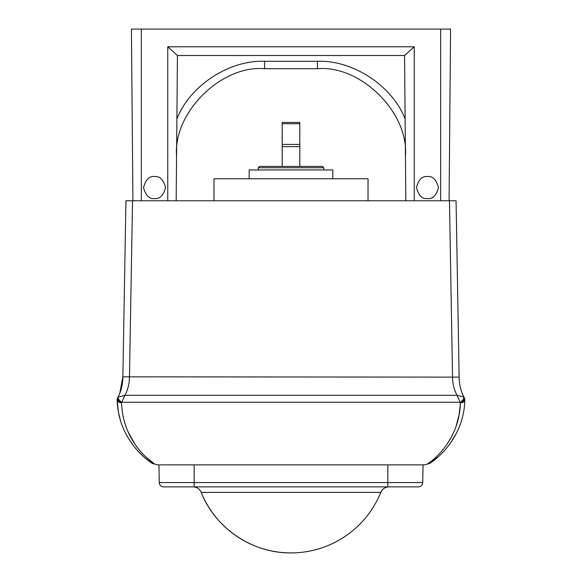 <?xml version="1.0" encoding="UTF-8"?>
<svg xmlns="http://www.w3.org/2000/svg" width="582" height="582" viewBox="0 0 582 582"><rect width="100%" height="100%" fill="white"/><g stroke="black" fill="none" stroke-linecap="round" stroke-linejoin="round"><path stroke-width="0.87" d="M332.817 178.754L332.817 169.951L249.183 169.951L249.183 178.754M258.204 167.754L259.528 166.43L322.472 166.43L323.796 167.754L258.204 167.754L258.204 169.951M291 122.416L299.803 122.416L299.803 123.733L282.197 123.733L282.197 122.416L291 122.416M291 144.423L299.803 144.423L299.803 146.628L282.197 146.628L282.197 144.423L291 144.423M299.803 123.733L299.803 144.423M282.197 144.423L282.197 123.733M282.197 166.43L282.197 146.628M299.803 146.628L299.803 166.43M213.972 200.768L213.972 178.754L368.028 178.754L368.028 200.768M424.591 464.865L430.011 463.207A4.401 4.329 -124.1 0 1 427.552 463.934C435.307 459.016 459.496 438.341 460.435 402.751A4.401 2.619 151.9 0 0 464.152 399.921A4.401 2.619 151.9 0 0 464.32 397.848L464.32 397.848A4.401 4.401 0 0 1 464.836 400.06C463.963 436.282 438.501 458.027 430.011 463.207L424.591 464.865L427.552 463.934L424.591 464.865L157.409 464.865L151.989 463.207A4.401 4.329 -55.9 0 0 154.448 463.934L151.989 463.207C143.456 457.961 118.073 436.362 117.164 400.06A4.401 4.401 0 0 1 117.68 397.848L117.739 397.739C121.056 391.657 122.766 384.687 122.867 376.83L125.938 200.768L132.536 200.768L129.466 376.83C129.415 383.596 127.909 389.751 124.955 395.294L121.565 402.751C122.54 438.421 146.657 458.958 154.448 463.934L146.184 457.292M464.836 399.921A4.401 4.401 0 0 1 464.836 400.06A4.401 2.83 -178.2 0 1 460.435 402.751L457.045 395.294C454.091 389.751 452.585 383.596 452.534 376.83L449.464 200.768L456.062 200.768L459.133 377.121C459.278 384.869 460.988 391.737 464.261 397.739C460.988 391.737 459.278 384.869 459.133 377.121L122.867 376.83L119.761 393.359M119.048 395.062L117.68 397.848A4.401 2.619 28.1 0 0 117.848 399.921A4.401 2.619 28.1 0 0 121.565 402.751A4.401 2.83 -1.8 0 1 117.164 400.06L118.335 411.372M452.534 377.151L452.723 380.934M129.277 380.934L129.466 377.151M132.536 200.768L449.464 200.768M460.427 402.97L459.125 414.835M459.125 414.857L456.07 426.286M453.967 431.655L452.316 435.183M451.356 437.06L447.332 443.782M140.393 451.297L136.006 445.717M134.668 443.782L128.033 431.655M126.054 426.642L125.421 424.78M430.011 463.207L438.173 456.885M445.106 449.922L449.864 443.971M450.81 442.626L456.346 433.328M118.692 413.256L120.394 420.08M137.403 450.497L143.07 456.201M121.631 402.62A4.401 2.619 -152.1 0 1 117.739 397.739L118.262 397.077A4.401 2.357 40.3 0 0 121.885 402.242L460.115 402.242A4.401 2.357 -40.3 0 0 463.738 397.077L464.261 397.739A4.401 2.619 152.1 0 1 460.369 402.62M463.738 397.077L457.045 395.294L124.955 395.294L118.262 397.077M422.743 482.551A4.401 4.401 0 0 1 418.342 486.872L163.658 486.872L194.162 486.872L193.071 486.872L194.162 486.872L194.162 482.551L422.743 482.551L423.049 464.865L158.951 464.865L159.257 482.551L194.162 482.551L194.162 464.865M291 552.9C252.435 553.387 215.238 528.311 201.227 492.379A96.838 96.838 0 0 0 380.774 492.379L201.227 492.379C199.626 488.887 196.905 487.054 193.071 486.872M163.658 486.872A4.401 4.401 0 0 1 159.257 482.551M131.678 57.691L131.597 48.532M427.45 198.564C422.248 199.19 418.582 195.523 416.45 187.557C418.582 179.598 422.248 175.931 427.45 176.557C432.652 175.931 436.325 179.598 438.457 187.557C436.325 195.523 432.652 199.19 427.45 198.564M154.55 198.564C149.348 199.19 145.675 195.523 143.543 187.557C145.675 179.598 149.348 175.931 154.55 176.557C159.752 175.931 163.418 179.598 165.55 187.557C163.418 195.523 159.752 199.19 154.55 198.564M132.922 200.768L131.423 29.1L450.577 29.1L449.078 200.768M176.171 200.768L177.437 55.508M404.606 55.508L177.394 55.508L167.754 46.786L414.246 46.786L404.606 55.508M405.829 200.768L404.563 55.508M405.436 155.983C408.913 112.632 360.724 64.857 317.408 68.712L264.592 68.712C221.276 64.857 173.087 112.632 176.564 155.983M387.838 486.872L387.838 464.865M405.116 118.99C392.341 85.816 352.925 59.888 317.408 61.299C352.925 59.888 392.341 85.816 405.116 118.99C392.341 85.816 352.925 59.888 317.408 61.299L317.408 68.712M264.592 68.712L264.592 61.299C229.075 59.888 189.659 85.816 176.884 118.99C189.659 85.816 229.075 59.888 264.592 61.299L317.408 61.299M167.754 200.768L167.754 46.786M414.246 200.768L414.246 46.786M440.654 200.768L440.654 29.1M141.346 200.768L141.346 29.1M323.796 169.951L323.796 167.754M464.261 397.739L462.515 394.036L464.261 397.739M117.739 397.739L119.485 394.036L117.739 397.739M380.774 492.379C382.374 488.887 385.095 487.054 388.929 486.872"/></g></svg>
